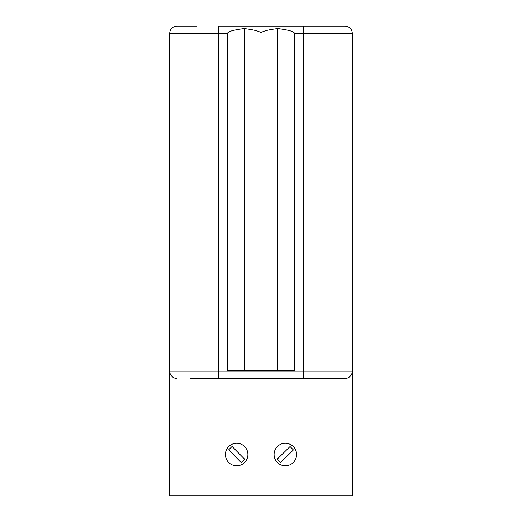 <?xml version="1.0" encoding="UTF-8"?>
<svg xmlns="http://www.w3.org/2000/svg" width="522" height="522" viewBox="0 0 522 522"><rect width="100%" height="100%" fill="white"/><g stroke="black" fill="none" stroke-linecap="round" stroke-linejoin="round"><path stroke-width="0.78" d="M274.083 454.518A11.256 11.256 0 0 0 285.345 465.774A11.256 11.256 0 0 0 296.6 454.518A11.256 11.256 0 0 0 285.345 443.263A11.256 11.256 0 0 0 274.083 454.518M225.4 454.518A11.256 11.256 0 0 0 236.655 465.774A11.256 11.256 0 0 0 247.917 454.518A11.256 11.256 0 0 0 236.655 443.263A11.256 11.256 0 0 0 225.4 454.518M169.715 33.401L218.405 33.401L218.405 371.149L303.595 371.149L303.595 33.401L294.473 33.401L294.473 370.542L227.527 370.542L227.527 33.401L218.405 33.401L218.405 26.1L344.977 26.1A7.301 7.301 0 0 1 352.285 33.401L352.285 495.9L169.715 495.9L169.715 33.401A7.301 7.301 0 0 1 177.023 26.1L196.735 26.1M303.595 378.45L303.595 371.149L352.285 371.149A7.301 7.301 0 0 1 344.977 378.45L190.641 378.45M339.881 378.45L331.359 378.45M177.023 378.45A7.301 7.301 0 0 1 169.715 371.149L218.405 371.149L218.405 378.45L205.257 378.45M339.881 26.1L331.359 26.1M182.119 26.1L190.641 26.1M325.265 26.1L316.743 26.1M294.473 33.401C294.258 31.574 288.679 29.963 277.737 28.573C266.788 29.963 261.209 31.574 261 33.401C260.791 31.574 255.212 29.963 244.263 28.573C233.321 29.963 227.742 31.574 227.527 33.401M232.075 446.447L228.656 449.814L241.242 462.59L244.661 459.223L232.075 446.447M293.416 449.931L290.049 446.512L277.267 459.106L280.64 462.525L293.416 449.931M261 370.542L261 33.401M277.737 370.542L277.737 28.573M244.263 370.542L244.263 28.573M303.595 26.1L303.595 33.401L352.285 33.401A7.301 7.301 0 0 0 344.977 26.1M344.977 378.45A7.301 7.301 0 0 0 352.285 371.149"/></g></svg>

